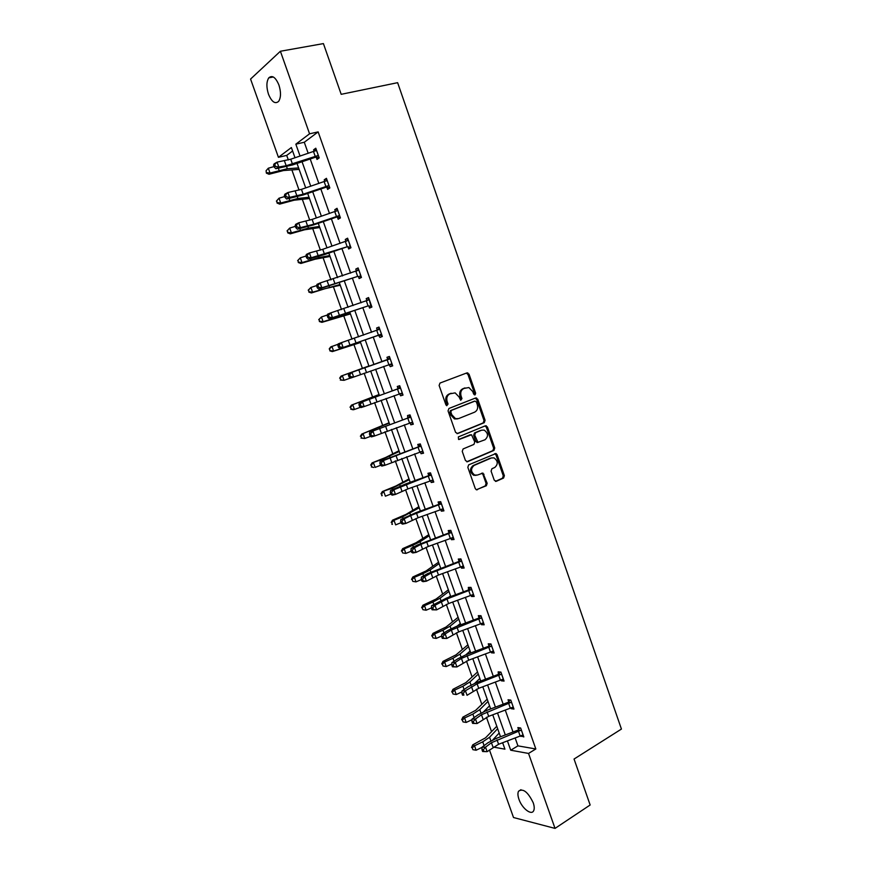 <?xml version="1.0" encoding="UTF-8"?>
<svg xmlns="http://www.w3.org/2000/svg" width="872" height="872" viewBox="0 0 872 872"><rect width="100%" height="100%" fill="white"/><g stroke="black" fill="none" stroke-linecap="round" stroke-linejoin="round"><path stroke-width="1.31" d="M475.077 394.874L475.665 393.218L469.027 374.143L466.923 372.9L440 383.059L439.117 385.457L445.919 404.848L446.758 405.72L446.115 401.785L447.151 401.512C446.213 397.861 447.14 395.299 449.941 393.828L455.13 392.88L459.01 396.902L460.71 400.27L460.045 396.368L461.092 396.095C460.154 392.476 461.07 389.937 463.817 388.476L468.874 387.539L472.755 391.55L473.616 394.024L475.077 394.874M474.412 394.874L474.608 393.501L467.97 374.448L466.324 373.129M446.758 405.72L448.034 404.019L447.151 401.512M460.71 400.27L461.953 398.58L461.092 396.095M518.96 799.33C517.761 795.82 517.608 793.128 518.513 791.253C522.982 788.07 527.887 791.896 533.206 802.72C534.394 806.219 534.547 808.889 533.653 810.753C531.44 815.778 521.892 808.246 518.96 799.33M268.478 94.209C266.287 87.156 266.385 81.696 268.772 77.848C272.238 74.861 275.628 77.259 278.931 85.042C281.111 92.105 281.013 97.544 278.648 101.348C275.149 104.357 271.759 101.97 268.478 94.209M494.228 480.167L496.299 481.3L503.558 478.063L504.376 475.654L497.084 454.694L495.983 453.516L468.667 464.852L467.817 467.305L475.273 488.582L476.319 489.748L486.347 485.737L487.175 483.295L482.946 473.082L477.475 475.044L474.706 475.087C470.727 471.916 470.531 468.689 474.106 465.419L491.448 457.942L494.053 457.887C498.043 460.983 498.283 464.177 494.773 467.479L491.917 468.733L491.089 471.153L494.228 480.167M292.6 150.998L286.714 155.401L278.43 157.32L250.569 79.058L280.392 51.252L323.414 43.6L341.181 94.318L397.632 82.677L621.431 729.068L574.048 759.043L590.148 804.998L555.028 828.4L513.51 817.522L489.443 749.92M280.392 51.252L309.56 133.808L295.837 144.174L300.055 156.066M515.145 737.974L517.935 745.865L535.833 748.972L318.149 131.89L309.56 133.808M535.833 748.972L528.541 753.441L555.028 828.4M484.265 422.68L485.094 420.293L477.747 399.18L475.654 397.97L448.917 408.488L448.045 410.897L455.566 432.349L457.702 433.548L484.265 422.68L483.197 422.92L484.025 420.544L476.679 399.452L475.175 398.155M487.426 426.997L494.751 448.023L493.934 450.421L467.566 461.691L465.441 460.525L462.236 451.38L463.097 448.949L473.921 444.415L474.771 441.995L471.523 434.757L459.25 439.444L458.552 439.455L458.356 436.905L485.355 425.808L487.426 426.997L486.358 427.226L493.672 448.23L494.751 448.023M286.714 155.401L288.338 159.958M291.88 169.92L299.063 190.129M302.312 199.296L309.734 220.169M312.71 228.551L320.373 250.101M323.076 257.687L330.968 279.901M333.387 286.703L341.519 309.582M343.666 315.61L352.026 339.143M353.901 344.407L362.458 368.496M364.158 373.281L372.627 397.076M374.579 402.592L382.743 425.558M384.955 431.771L392.825 453.92M395.288 460.841L402.864 482.162M405.578 489.792L412.87 510.305M415.824 518.622L422.833 538.34M426.037 547.344L432.763 566.255M436.207 575.956L442.649 594.072M446.333 604.449L452.492 621.78M456.416 632.821L462.302 649.378M466.466 661.085L472.079 676.868M476.472 689.24L481.813 704.249M486.445 717.285L491.503 731.532M494.021 738.595L494.239 739.216M501.792 743.053L502.817 743.227M493.236 747.053L504.932 749.168L502.643 742.726M507.417 740.917L510.72 750.214L528.541 753.441M302.061 161.734L310.737 186.216M312.699 191.742L321.387 216.234M323.294 221.619L331.981 246.144M333.845 251.376L342.543 275.923M344.353 281.013L353.062 305.571M354.817 310.53L363.537 335.11M365.237 339.927L373.957 364.518M375.636 369.238L384.312 393.697M386.013 398.515L394.613 422.767M396.357 427.683L404.881 451.718M406.657 456.732L415.105 480.548M416.914 485.66L425.285 509.259M427.127 514.469L435.422 537.871M437.308 543.169L445.527 566.353M447.445 571.76L455.587 594.737M457.538 600.23L465.615 623M467.599 628.592L475.6 651.155M477.605 656.834L485.541 679.201M487.59 684.978L495.438 707.127M497.52 713.002L505.313 734.954M295.008 157.767L291.379 147.542L278.43 157.32M500.528 736.775L492.735 714.811M490.653 708.947L482.783 686.776M480.734 680.999L472.798 658.643M470.782 652.954L462.77 630.391M460.776 624.799L452.699 602.018M450.748 596.524L442.595 573.547M440.676 568.141L432.436 544.956M430.561 539.648L422.255 516.246M420.402 511.036L412.02 487.426M410.211 482.314L401.752 458.487M399.965 453.473L391.441 429.438M389.697 424.522L381.086 400.27M379.375 395.452L370.687 370.982M369.009 366.262L360.278 341.661M358.577 336.854L349.846 312.263M348.092 307.304L339.361 282.735M337.562 277.645L328.842 253.098M326.989 247.855L318.28 223.33M316.373 217.956L307.674 193.442M305.712 187.927L297.025 163.446M517.935 745.865L510.72 750.214M318.149 131.89L304.284 142.256L308.198 153.319M310.203 158.987L318.869 183.458M320.82 188.973L329.485 213.466M331.393 218.85L340.069 243.364M341.922 248.596L350.609 273.132M352.408 278.223L361.106 302.78M362.85 307.729L371.548 332.308M373.26 337.115L381.958 361.706M383.625 366.414L392.28 390.874M393.991 395.692L402.57 419.933M404.303 424.838L412.816 448.862M414.582 453.876L423.007 477.693M424.817 482.805L433.177 506.403M435.019 511.602L443.292 534.994M445.178 540.302L453.375 563.476M455.293 568.871L463.413 591.848M465.365 597.342L473.42 620.101M475.393 625.693L483.382 648.245M485.388 653.924L493.301 676.28M495.351 682.057L503.188 704.205M505.27 710.07L513.03 732.022M304.284 142.256L295.837 144.174M518.557 729.581L517.859 727.586L520.649 728.011L523.81 736.938L520.769 735.826M508.736 701.775L508.027 699.769L510.796 700.107L513.957 709.067L511.177 708.696L510.905 707.933M501.607 674.111L477.115 683.812L465.419 690.755L461.997 690.929L468.057 686.798L476.483 682.602L498.435 674.35L498.152 671.854L500.899 672.094L504.071 681.076L501.324 680.814L501.008 679.92M488.952 645.847L488.244 643.819L490.958 643.961L494.152 652.986L491.427 652.812L491.067 651.798M479.011 617.703L478.292 615.676L480.984 615.719L484.178 624.788L481.486 624.712L481.082 623.567M471.687 589.418L446.976 598.977L434.975 605.299L431.618 605.713L446.464 598.105L468.591 589.93L468.308 587.423L470.967 587.379L474.183 596.47L471.512 596.492L471.065 595.227M458.999 561.099L458.28 559.061L460.907 558.908L464.133 568.043L461.495 568.163L461.005 566.767M448.938 532.629L448.208 530.579L450.813 530.34L454.05 539.506L451.445 539.714L450.9 538.198M438.834 504.049L438.104 501.989L440.676 501.64L443.924 510.85L441.352 511.166L440.763 509.521M428.686 475.349L427.956 473.278L430.495 472.842L433.766 482.085L431.215 482.499L430.583 480.712M418.506 446.54L417.764 444.458L420.282 443.913L423.552 453.2L421.034 453.713L420.358 451.805M410.756 416.98L369.75 432.196L407.824 418.048L407.54 415.53L410.014 414.887L413.306 424.206L410.821 424.817L410.102 422.778M398.014 388.574L397.272 386.47L399.714 385.729L403.028 395.081L400.564 395.801L399.627 393.686M387.702 359.406L386.961 357.302L389.381 356.463L392.694 365.848L390.264 366.665L388.988 364.529M377.347 330.128L376.606 328.025L378.993 327.065L382.328 336.505L379.93 337.42L378.546 335.262L380.977 334.325L339.949 348.593L378.546 335.262M369.009 298.802L366.959 300.742L366.207 298.616L368.562 297.559L371.908 307.031L369.543 308.056L368.802 305.93M356.485 271.094L355.776 269.099L358.098 267.933L361.455 277.438L359.122 278.571L358.37 276.446M345.966 241.337L345.29 239.451L347.59 238.187L350.958 247.735L348.658 248.967L347.906 246.831M335.404 211.46L334.772 209.694L337.039 208.31L340.418 217.902L338.151 219.243L337.388 217.095M324.787 181.452L324.21 179.806L326.433 178.324L329.834 187.949L327.6 189.398L326.837 187.24M314.138 151.325L313.604 149.799L315.795 148.207L319.217 157.876L317.005 159.434L316.242 157.265M313.604 149.799L316.155 149.21M324.21 179.806L326.738 179.174M334.772 209.694L337.29 209.018M345.29 239.451L347.786 238.743M355.776 269.099L358.25 268.347M366.207 298.616L368.66 297.843M376.606 328.025L379.037 327.207M390.264 366.665L392.683 365.804M400.564 395.801L402.962 394.896M410.821 424.817L413.197 423.879M421.034 453.713L423.4 452.742M431.215 482.499L433.548 481.486M441.352 511.166L443.674 510.12M451.445 539.714L453.745 538.645M461.495 568.163L463.784 567.051M471.512 596.492L473.779 595.347M481.486 624.712L483.742 623.534M491.427 652.812L493.661 651.602M501.324 680.814L503.536 679.571M511.177 708.696L513.379 707.421M520.998 736.48L523.178 735.172M460.045 396.368C459.108 392.76 460.013 390.22 462.77 388.77L464.983 387.909M446.115 401.785C445.178 398.144 446.104 395.583 448.895 394.111L451.151 393.239M456.993 433.635L483.197 422.92M476.385 401.959L474.924 401.109L451.456 410.374L450.857 412.064L451.772 414.701L455.522 418.658L458.607 418.593L474.608 412.173C477.322 410.69 478.227 408.151 477.289 404.564L476.385 401.959M474.085 401.327L474.924 401.109M457.473 418.876L454.476 418.909L450.737 414.963L449.81 412.325L450.421 410.636L473.856 401.382M466.76 461.779L492.854 450.628L493.672 448.23M469.964 434.91L458.639 439.488M485.017 439.761C488.582 436.436 488.309 433.221 484.2 430.125L481.682 430.179L475.567 432.708L474.717 435.117L477.943 442.333L485.017 439.761M477.845 442.529L475.752 441.352L473.66 435.346L474.499 432.937L480.614 430.419M486.358 427.226L484.974 425.961M476.068 475.349L473.638 475.262C469.659 472.09 469.463 468.874 473.038 465.604L490.358 458.138M476.493 489.802L485.268 485.889L486.096 483.459L482.935 474.423L481.693 473.202M495.427 481.366L502.468 478.227L503.286 475.818L495.994 454.901L494.729 453.669M299.129 169.386L283.542 170.53L269.012 174.258L266.374 173.147L266.091 170.727L266.374 173.147M266.091 170.727L268.314 168.209L274.048 166.574M268.314 168.209L270.026 173.027L287.346 168.721L298.616 167.936M266.778 172.645L270.026 173.027L269.012 174.258M316.569 150.387L290.736 159.216L277.089 162.127L278.822 167.01L275.825 168.743L292.556 164.95L315.588 157.178L317.822 155.598L286.169 165.724L278.822 167.01L275.432 166.41L274.735 164.459L273.536 165.157L274.233 167.108L275.432 166.41M317.822 155.598L318.443 155.707M315.686 150.867L316.503 150.191M319.207 157.843L315.588 157.178M273.536 165.157L274.091 163.882L277.089 162.127L274.735 164.459M274.233 167.108L275.825 168.743M309.473 198.522L294.115 200.211L279.672 204.113L277.067 203.056L276.805 200.702L277.067 203.056M276.38 201.149L279.018 198.206L284.719 196.527M276.805 200.702L279.018 198.206L280.73 203.002L297.93 198.467L309.026 197.257M277.492 202.609L280.73 203.002L279.672 204.113M319.773 227.548L304.633 229.772L290.289 233.849L287.716 232.857L287.466 230.546L287.716 232.857M287.03 230.949L289.689 228.083L295.357 226.349M287.466 230.546L289.689 228.083L291.39 232.857L308.47 228.093L319.392 226.458M288.152 232.453L291.39 232.857L290.289 233.849M327.207 180.482L301.45 189.366L287.913 192.527L289.646 197.388L286.626 199.023L303.227 194.957L326.193 187.164L328.45 185.681L303.162 194.194L289.646 197.388L286.267 196.81L285.58 194.87L284.37 195.524L285.057 197.464L286.267 196.81M328.45 185.681L329.071 185.791M326.008 181.082L327.087 180.155M329.78 187.774L326.193 187.164M284.37 195.524L284.893 194.184L287.913 192.527L285.58 194.87M285.057 197.464L286.626 199.023M339.045 215.657L339.666 215.755L337.769 210.49L312.122 219.406L298.704 222.796L300.426 227.636L297.374 229.183L313.844 224.845L336.745 217.019L339.045 215.657L313.822 224.202L300.426 227.636L297.069 227.091L296.371 225.15L295.15 225.772L295.848 227.712L297.069 227.091M336.298 211.166L337.627 209.999M340.309 217.586L336.745 217.019M295.15 225.772L295.652 224.355L298.704 222.796L296.371 225.15M295.848 227.712L297.374 229.183M330.03 256.455L315.119 259.213L300.862 263.464L298.311 262.537L298.082 260.281L298.311 262.537M297.635 260.63L300.306 257.829L305.952 256.052M298.082 260.281L300.306 257.829L302.006 262.592L318.967 257.6L329.714 255.55M298.769 262.178L302.006 262.592L300.862 263.464M348.342 240.334L322.749 249.316L309.44 252.945L311.162 257.763L308.078 259.224L324.417 254.613L347.263 246.754L311.162 257.763L307.816 257.24L307.129 255.311L305.898 255.899L306.584 257.818L307.816 257.24M349.585 245.501L350.206 245.588M346.544 241.152L348.135 239.724M350.795 247.277L347.263 246.754M305.898 255.899L306.366 254.417L309.44 252.945L307.129 255.311M306.584 257.818L308.078 259.224M340.254 285.242L325.561 288.534L311.402 292.959L308.873 292.087L308.666 289.886L308.873 292.087M308.198 290.202L310.89 287.466L316.678 285.58M308.666 289.886L310.89 287.466L312.579 292.196L340.004 284.534M309.342 291.782L312.579 292.196L311.402 292.959M358.85 270.069L320.144 282.975L321.844 287.771L318.749 289.133L357.727 276.38L321.844 287.771L318.52 287.27L317.833 285.34L316.591 285.896L317.277 287.815L318.52 287.27M360.092 275.225L360.703 275.301L358.828 270.091M356.768 271.007L358.588 269.317M361.248 276.849L357.727 276.38M316.591 285.896L317.037 284.348L320.144 282.975L317.833 285.34M317.277 287.815L318.749 289.133M350.435 313.92L321.888 322.346L319.392 321.528L319.196 319.381L319.392 321.528M318.716 319.643L321.419 316.972L327.458 314.966M319.196 319.381L321.419 316.972L323.109 321.692L350.25 313.386M319.871 321.267L323.109 321.692L321.888 322.346M370.556 304.829L369.292 299.717L330.793 312.874L332.494 317.659L329.365 318.923L368.158 305.876L332.494 317.659L329.18 317.168L328.493 315.261L327.251 315.773L327.927 317.68L329.18 317.168M371.657 306.301L368.158 305.876M327.251 315.773L327.665 314.16L330.793 312.874L328.493 315.261M327.927 317.68L329.365 318.923M360.572 342.489L332.341 351.601L329.867 350.849L329.692 348.756L329.867 350.849M329.202 348.974L330.673 346.925L338.162 344.222M329.692 348.756L331.916 346.369L333.595 351.067L360.452 342.14M330.368 350.631L333.595 351.067L332.341 351.601M379.745 329.191L341.399 342.652L343.099 347.416L339.797 346.958L339.121 345.05L337.856 345.519L338.532 347.427L339.797 346.958M380.977 334.325L381.576 334.379L379.712 329.213M377.107 330.357L379.385 328.166M382.012 335.633L379.146 335.306M337.856 345.519L338.26 343.851L341.399 342.652L339.121 345.05M338.532 347.427L339.949 348.593M368.9 365.957L341.083 376.083L368.518 366.338M340.145 378.012L340.81 379.876L340.145 378.012L342.369 375.647L344.037 380.323L350.391 378.077M340.81 379.876L344.037 380.323L340.298 380.05M339.633 378.175L341.083 376.083M390.122 358.566L351.972 372.311L353.661 377.053L350.479 378.143L349.094 377.053L350.37 376.617L349.694 374.72L348.418 375.156L349.094 377.053M350.37 376.617L353.661 377.053L391.953 363.744M349.694 374.72L351.972 372.311L348.8 373.412L387.244 359.842L389.719 357.411M392.335 364.845L389.49 364.561M389.686 358.992L387.244 359.842M348.8 373.412L348.418 375.156M378.59 394.711L351.46 405.131L379.124 394.733M350.555 407.148L351.22 409.012L350.555 407.148L352.779 404.804L354.446 409.469L360.539 407.246M351.22 409.012L354.446 409.469L353.116 409.775L350.686 409.132M350.021 407.268L351.46 405.131M400.466 387.833L362.49 401.85L364.18 406.57L360.975 407.573L359.624 406.559L360.899 406.156L360.223 404.27L358.948 404.673L359.624 406.559M360.899 406.156L364.18 406.57L402.286 392.989L400.433 387.855M360.223 404.27L362.49 401.85L359.297 402.864L397.556 389.01L400.008 386.536M402.624 393.948L399.79 393.697M400.03 388.258L397.556 389.01M359.297 402.864L358.948 404.673M388.629 422.964L361.782 434.06L389.206 423.16M360.921 436.163L361.586 438.017L360.921 436.163L363.144 433.842L364.801 438.485L370.622 436.316M361.586 438.017L364.801 438.485L361.041 438.104M360.376 436.251L361.782 434.06M370.72 433.689L369.434 434.06L370.099 435.946L371.385 435.575L370.72 433.689L372.976 431.269L374.644 435.967L412.576 422.113M408.249 417.644L410.254 415.552M412.859 422.931L410.2 422.735M371.385 435.575L374.644 435.967L371.428 436.883L370.099 435.946M410.331 417.405L407.824 418.048M369.75 432.196L369.434 434.06M398.984 450.726L385.707 457.462L372.082 462.868L382.121 459.468L399.256 451.478M371.243 465.07L371.908 466.923L371.243 465.07L373.478 462.77L375.123 467.392L380.639 465.277M371.908 466.923L373.717 467.479L371.352 466.956M370.687 465.103L372.082 462.868M381.838 464.874L385.075 465.245L422.822 451.118L420.991 446.028L383.408 460.569L385.075 465.245L381.838 466.073L380.541 465.212L381.838 464.874L381.162 462.999L379.865 463.337L380.541 465.212M381.162 462.999L383.408 460.569L380.17 461.408L418.048 446.987L420.468 444.448M423.062 451.794L420.751 451.663M420.598 446.442L418.048 446.987M380.17 461.408L379.865 463.337M408.576 479.153L395.866 485.998L382.328 491.568L392.356 488.2L409.273 479.687M381.533 493.857L382.187 495.699L381.533 493.857L383.756 491.579L385.402 496.19L390.82 494.053M382.187 495.699L381.62 495.688M380.955 493.857L382.328 491.568M431.226 474.913L393.806 489.748L395.474 494.413L392.204 495.154L390.928 494.359L392.237 494.064L391.572 492.19L390.264 492.495L390.928 494.359M392.237 494.064L395.474 494.413L407.878 488.92L433.024 480.003L431.204 474.946M391.572 492.19L393.806 489.748L390.536 490.5L405.872 483.873L428.239 475.796L430.637 473.234M433.221 480.548L431.259 480.461M430.812 475.36L428.239 475.796M390.536 490.5L390.264 492.495M418.843 506.687L405.981 514.415L392.531 520.159L394.002 520.279L402.559 516.834L419.247 507.787M391.768 522.535L392.433 524.366L391.768 522.535L394.002 520.279L395.637 524.868L401.033 522.688M392.433 524.366L391.844 524.312M391.19 522.481L392.531 520.159M441.406 503.711L410.636 515.581L404.161 518.807L405.818 523.451L402.526 524.116L401.284 523.396L402.602 523.124L401.938 521.271L400.619 521.532L401.284 523.396M402.602 523.124L405.818 523.451L418.113 517.75L443.194 508.79M401.938 521.271L404.161 518.807L400.869 519.483L416.086 512.605L438.387 504.507L440.763 501.901M443.336 509.183L441.733 509.139M440.992 504.169L438.387 504.507M400.869 519.483L400.619 521.532M428.37 534.918L416.064 542.733L402.701 548.63L404.205 548.859L412.728 545.349L420.042 541.73L429.177 535.768M401.97 551.093L402.624 552.924L401.97 551.093L404.205 548.859L405.84 553.426L411.203 551.213M405.84 553.426L402.624 552.924M401.371 551.006L402.701 548.63M412.925 552.074L416.129 552.379L428.316 546.461L453.287 537.446L451.511 532.421L420.882 544.379L414.473 547.758L416.129 552.379L412.805 552.957L411.595 552.303L412.925 552.074L412.26 550.221L410.93 550.461L411.595 552.303M412.26 550.221L414.473 547.758L411.159 548.335L417.568 544.967L448.491 533.086L450.846 530.448M453.418 537.708L452.176 537.686M451.129 532.857L448.491 533.086M411.159 548.335L410.93 550.461M438.562 562.211L426.103 570.931L412.827 576.992L414.374 577.318L422.844 573.743L430.092 569.994L439.074 563.65M412.14 579.542L412.783 581.362L412.14 579.542L414.374 577.318L415.998 581.875L421.329 579.618M415.998 581.875L412.783 581.362M411.53 579.4L412.827 576.992M423.203 580.905L426.386 581.188L438.474 575.051L463.37 565.993L461.604 560.99L431.084 573.057L424.751 576.588L426.386 581.188L423.051 581.678L421.863 581.101L423.203 580.905L422.538 579.062L421.209 579.259L421.863 581.101M422.538 579.062L424.751 576.588L421.405 577.09L427.738 573.558L458.563 561.568L460.885 558.908M463.457 566.124L462.563 566.113M461.223 561.426L458.563 561.568M421.405 577.09L421.209 579.259M448.35 589.821L436.109 599.02L422.92 605.244L424.501 605.68L432.926 602.04L440.109 598.138L448.938 591.423M422.255 607.882L422.909 609.692L422.255 607.882L424.501 605.68L426.114 610.215L431.444 607.904M448.644 597.298L450.508 595.859M426.114 610.215L422.909 609.692M421.634 607.697L422.92 605.244M432.785 607.784L431.433 607.958L432.087 609.79L433.439 609.626L432.785 607.784L434.975 605.299L436.61 609.888L448.59 603.544L473.452 594.432L471.665 589.45M469.005 589.494L470.771 587.379M433.439 609.626L436.61 609.888L432.087 609.79M471.283 589.886L468.591 589.93M431.618 605.713L431.433 607.958M458.116 617.311L446.072 627.001L432.97 633.377L434.583 633.922L442.965 630.216L450.083 626.172L458.759 619.087M432.338 636.102L432.992 637.901L432.338 636.102L434.583 633.922L436.185 638.435L441.657 636.015M457.135 626.151L460.329 623.513M436.185 638.435L432.992 637.901M431.705 635.884L432.97 633.377M481.704 617.758L451.358 630.064L445.167 633.9L446.791 638.468L442.278 638.359L443.63 638.228L442.976 636.397L441.624 636.527L442.278 638.359M443.63 638.228L446.791 638.468L458.672 631.906L483.459 622.75M442.976 636.397L445.167 633.9L441.788 634.227L447.979 630.402L456.503 626.379L478.575 618.183L480.646 615.719M481.3 618.237L478.575 618.183M441.788 634.227L441.624 636.527M467.501 645.149L455.991 654.872L442.976 661.401L444.622 662.055L452.971 658.284L460.013 654.109L468.537 646.643M442.387 664.213L443.031 666.012L442.387 664.213L444.622 662.055L446.224 666.557L451.827 664.017M465.877 654.785L470.106 651.046M446.224 666.557L443.031 666.012M441.733 663.952L442.976 661.401M491.677 645.989L461.441 658.393L455.315 662.382L456.939 666.938L452.426 666.808L453.789 666.72L453.135 664.889L451.772 664.987L452.426 666.808M453.789 666.72L456.939 666.938L468.711 660.169L493.432 650.959M453.135 664.889L455.315 662.382L451.914 662.633L458.04 658.654L466.509 654.545L488.527 646.316L490.489 643.939M491.274 646.468L488.527 646.316M451.914 662.633L451.772 664.987M477.529 671.996L465.877 682.634L452.95 689.327L454.628 690.079L462.934 686.242L469.91 681.926L478.281 674.1M452.383 692.215L453.026 694.003L452.383 692.215L454.628 690.079L456.23 694.559L461.953 691.899M474.771 683.277L479.84 678.481M456.23 694.559L453.026 694.003M451.718 691.91L452.95 689.327M463.261 693.273L461.888 693.338L462.531 695.158L463.904 695.093L463.261 693.273L465.419 690.755L467.043 695.289L478.717 688.313L503.362 679.059M498.839 673.893L500.299 672.039M463.904 695.093L462.531 695.158M501.215 674.59L498.435 674.35M461.997 690.929L461.888 693.338M487.175 699.181L475.72 710.288L462.879 717.133L464.591 717.983L472.853 714.092L479.774 709.634L487.993 701.437M462.356 720.109L462.988 721.885L462.356 720.109L464.591 717.983L466.182 722.452L472.025 719.683M483.764 711.639L489.541 705.819M466.182 722.452L462.988 721.885M461.67 719.76L462.879 717.133M473.976 723.357L477.104 723.531L488.669 716.348L513.248 707.05L511.483 702.145L481.486 714.735L475.491 719.019L477.104 723.531L472.602 723.379L473.976 723.357L473.333 721.547L471.948 721.58L472.602 723.379M473.333 721.547L475.491 719.019L472.046 719.106L478.03 714.833L486.413 710.538L508.3 702.265L510.087 700.02M511.112 702.614L508.3 702.265M472.046 719.106L471.948 721.58M496.789 726.256L485.53 737.843L472.766 744.83L474.521 745.789L482.739 741.832L489.595 737.243L497.661 728.687M472.275 747.893L472.907 749.669L472.275 747.893L474.521 745.789L476.101 750.236L482.042 747.359M492.822 739.87L499.198 733.036M476.101 750.236L472.907 749.669M471.578 747.5L472.766 744.83M484.015 751.501L487.121 751.664L498.599 744.274L523.058 734.933L521.336 730.049L491.437 742.726L485.519 747.162L487.121 751.664L482.619 751.501L484.015 751.501L483.371 749.702L481.987 749.702L482.619 751.501M483.371 749.702L485.519 747.162L482.053 747.173L487.971 742.748L496.299 738.377L518.132 730.071L519.843 727.891M520.976 730.518L518.132 730.071M482.053 747.173L481.987 749.702M474.608 393.501L475.665 393.218M446.998 404.292L448.034 404.019M460.907 398.853L461.953 398.58M462.77 388.77L463.817 388.476M448.895 394.111L449.941 393.828M467.97 374.448L469.027 374.143M476.679 399.452L477.747 399.18M484.025 420.544L485.094 420.293M450.421 410.636L451.456 410.374M449.81 412.325L450.857 412.064M450.737 414.963L451.772 414.701M492.854 450.628L493.934 450.421M466.967 461.8L467.566 461.691M469.496 435.008L470.553 434.779M474.499 432.937L475.567 432.708M473.66 435.346L474.717 435.117M475.752 441.352L476.821 441.134M473.038 465.604L474.106 465.419M482.935 474.423L484.015 474.248M486.096 483.459L487.175 483.295M485.268 485.889L486.347 485.737M476.657 489.835L477.387 489.726M495.994 454.901L497.084 454.694M503.286 475.818L504.376 475.654M502.468 478.227L503.558 478.063M495.612 481.399L496.299 481.3M278.364 168.296L279.116 170.411M286.626 166.705L287.346 168.721M318.411 155.696L316.536 150.409M292.458 164.056L290.736 159.216M286.169 165.724L284.446 160.873M315.228 156.361L313.517 151.532M289.133 198.522L289.777 200.32M297.319 196.756L297.93 198.467M299.859 228.617L300.393 230.099M307.969 226.687L308.47 228.093M329.038 185.78L327.174 180.515M303.162 194.194L301.45 189.366M296.916 195.928L295.205 191.099M325.877 186.477L324.166 181.659M313.822 224.202L312.122 219.406M307.62 226.012L305.909 221.205M336.472 216.463L334.783 211.667M310.541 258.603L310.955 259.758M318.574 256.488L318.967 257.6M350.163 245.588L348.32 240.356M324.449 254.101L322.749 249.316M318.28 255.976L316.569 251.18M347.034 246.329L345.345 241.544M321.179 288.458L321.485 289.297M329.136 286.18L329.42 286.986M335.022 283.869L333.333 279.105M328.897 285.809L327.196 281.035M357.553 276.064L355.863 271.312M345.552 313.517L343.873 308.775M339.47 315.522L337.769 310.77M368.017 305.69L366.349 300.949M356.048 343.045L354.37 338.325M349.988 345.127L348.31 340.385M378.448 335.197L376.78 330.477M391.91 363.744L390.1 358.599M366.491 372.464L364.823 367.755M360.485 374.6L358.806 369.881M388.847 364.572L387.179 359.874M376.9 401.752L375.243 397.065M370.927 403.954L369.248 399.256M399.191 393.839L397.534 389.163M371.832 430.605L372.061 431.248M379.429 427.563L379.647 428.174M412.532 422.103L410.734 417.001M387.266 430.932L385.609 426.255M381.326 433.199L379.658 428.512M409.491 422.996L407.845 418.331M382.121 459.468L382.459 460.405M389.642 456.274L389.958 457.179M397.588 459.98L395.943 455.337M391.681 462.313L390.024 457.658M419.759 452.023L418.113 447.38M392.356 488.2L392.803 489.443M399.812 484.876L400.237 486.053M407.878 488.92L406.232 484.298M402.003 491.318L400.357 486.674M429.983 480.941L428.348 476.308M402.559 516.834L403.115 518.371M409.949 513.357L410.472 514.818M443.161 508.779L441.374 503.744M418.113 517.75L416.478 513.139M412.282 520.202L410.636 515.581M440.164 509.738L438.529 505.128M412.728 545.349L413.372 547.169M420.042 541.73L420.664 543.474M428.316 546.461L426.68 541.872M422.517 548.979L420.882 544.379M450.301 538.427L448.688 533.838M422.844 573.743L423.596 575.869M430.092 569.994L430.812 572.01M438.474 575.051L436.85 570.484M432.708 577.635L431.084 573.057M460.405 566.996L458.792 562.418M432.926 602.04L433.787 604.449M440.109 598.138L440.927 600.437M448.59 603.544L446.976 598.977M442.867 606.182L441.243 601.615M470.466 595.456L468.853 590.9M442.965 630.216L443.924 632.909M450.083 626.172L450.998 628.745M483.426 622.75L481.671 617.79M458.672 631.906L457.059 627.371M452.982 634.609L451.358 630.064M480.494 623.796L478.881 619.262M452.971 658.284L454.029 661.259M460.013 654.109L461.026 656.943M493.399 650.959L491.645 646.021M468.711 660.169L467.109 655.646M463.054 662.927L461.441 658.393M490.467 652.027L488.876 647.514M462.934 686.242L464.089 689.501M469.91 681.926L471.022 685.032M503.329 679.059L501.585 674.143M478.717 688.313L477.115 683.812M473.082 691.136L471.48 686.624M500.408 680.149L498.828 675.647M472.853 714.092L474.117 717.623M479.774 709.634L480.973 713.013M488.669 716.348L487.077 711.857M483.077 719.226L481.486 714.735M510.316 708.162L508.736 703.682M482.739 741.832L484.102 745.647M489.595 737.243L490.892 740.884M498.599 744.274L497.007 739.805M493.04 747.206L491.437 742.726M520.181 736.066L518.6 731.597M518.513 791.253L520.966 789.705M268.772 77.848L273.317 76.976M466.727 373.183L467.784 372.867M475.491 398.21L476.548 397.937M454.476 418.909L455.522 418.658M476.875 442.551L477.943 442.333M485.214 426.016L486.293 425.776M473.638 475.262L474.706 475.087M481.867 473.256L482.946 473.082M494.904 453.713L495.983 453.516"/></g></svg>
